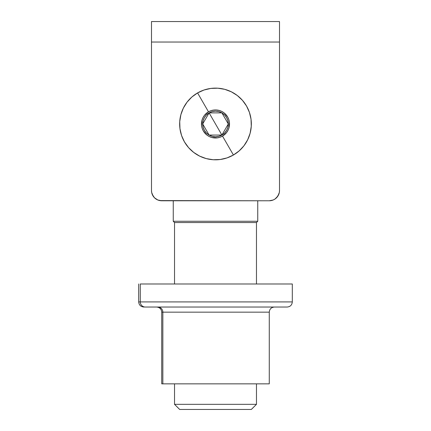 <?xml version="1.0" encoding="UTF-8"?>
<svg xmlns="http://www.w3.org/2000/svg" width="431" height="431" viewBox="0 0 431 431"><rect width="100%" height="100%" fill="white"/><g stroke="black" fill="none" stroke-linecap="round" stroke-linejoin="round"><path stroke-width="0.65" d="M151.491 21.55L279.509 21.55L151.491 21.55L151.491 190.534L151.685 192.533L153.215 196.224L154.492 197.781L157.811 200L161.733 200.776L269.267 200.776L273.189 200L274.956 199.052L277.785 196.224L279.315 192.533L279.509 190.534L279.509 42.033L151.491 42.033L151.491 21.55M159.734 200.582L269.267 200.776A10.242 10.242 0 0 0 279.509 190.534L279.315 192.533M161.733 200.776A10.242 10.242 0 0 1 151.491 190.534L151.685 192.533M152.272 194.456L154.492 197.781M277.785 196.224L278.728 194.456L276.508 197.781M279.509 190.534L279.509 21.55L279.509 42.033L151.491 42.033L151.491 190.534M290.72 301.915L140.28 301.915A5.118 5.016 90 0 0 145.295 307.034L285.705 307.034M269.267 383.849L161.733 383.849L162.843 383.849L162.843 312.157L162.843 383.849L269.267 383.849L269.267 312.157L162.843 312.157A5.118 5.016 90 0 0 157.832 307.034A5.118 5.016 -90 0 1 162.843 312.157L161.733 312.157C161.42 309.049 159.718 307.341 156.609 307.034M286.895 307.034L145.295 307.034A5.118 5.016 -90 0 1 140.28 301.915L138.69 301.915L140.28 301.915L140.28 283.991L292.31 283.991L140.28 283.991L140.28 301.915L292.31 301.915C292.002 305.019 290.295 306.727 287.191 307.034M138.69 283.991L138.69 301.915C138.997 305.019 140.705 306.727 143.809 307.034L144.207 307.034M268.157 312.157L161.733 312.157L161.733 383.849M174.533 404.332L179.657 409.45L251.343 409.45L256.467 404.332L174.533 404.332L256.467 404.332L256.467 383.849L256.467 404.332L251.343 409.45L179.657 409.45L174.533 404.332L174.533 383.849L174.533 404.332M173.251 221.259L174.533 222.541L256.467 222.541L257.749 221.259L173.251 221.259L257.749 221.259L257.749 200.776L257.749 221.259L256.467 222.541L174.533 222.541L174.533 283.991L174.533 222.541L173.251 221.259L173.251 200.776L173.251 221.259M256.467 283.991L256.467 222.541L256.467 283.991M223.484 132.312L221.9 135.054L209.1 112.879L212.257 112.879M215.252 112.879L209.1 112.879L202.699 123.966L209.1 135.054L221.9 135.054L224.018 131.385M225.224 129.295L226.722 126.703M226.728 121.235L228.301 123.966A12.801 12.801 0 0 1 209.1 135.054A12.801 12.801 0 0 1 209.1 112.879A12.801 12.801 0 0 1 221.9 112.879L223.49 115.627M225.925 119.85L226.334 120.556M218.732 112.879L221.9 112.879A12.801 12.801 0 0 1 228.301 123.966L225.127 118.471M224.282 130.927L228.301 123.966L227.864 127.28L226.587 130.367L224.551 133.017L221.9 135.054L218.813 136.331L215.5 136.767L212.187 136.331L209.1 135.054L206.449 133.017L204.413 130.367L203.136 127.28L202.699 123.966L203.136 120.653L204.413 117.566L206.449 114.915L209.1 112.879L212.187 111.602L215.5 111.166L218.813 111.602L221.9 112.879L224.551 114.915L226.587 117.566L227.864 120.653L228.301 123.966L221.9 112.879L217.666 112.879M233.424 155.009A35.843 35.843 0 0 1 184.457 141.891A35.843 35.843 0 0 1 197.576 92.924A35.843 35.843 0 0 0 184.457 141.891A35.843 35.843 0 0 0 233.424 155.009L222.515 136.11A14.024 14.024 0 0 1 203.357 130.976A14.024 14.024 0 0 1 208.485 111.823L197.576 92.924L208.485 111.823L204.375 115.427L202.92 117.765L201.956 120.335L201.595 125.798L202.22 128.476L203.357 130.976L206.961 135.092L209.299 136.546L211.869 137.511L217.332 137.872L220.009 137.247L222.515 136.11L226.625 132.506L228.08 130.167L229.044 127.598L229.405 122.135L228.78 119.457L227.643 116.952L224.039 112.841L221.701 111.387L219.131 110.422L216.416 109.97L213.668 110.061L210.991 110.686L208.485 111.823A14.024 14.024 0 0 1 227.643 116.952A14.024 14.024 0 0 1 222.515 136.11L233.424 155.009A35.843 35.843 0 0 0 246.543 106.042A35.843 35.843 0 0 0 197.576 92.924A35.843 35.843 0 0 1 246.543 106.042A35.843 35.843 0 0 1 233.424 155.009L227.024 157.908L220.176 159.502L213.156 159.734L206.223 158.592L199.645 156.114L193.681 152.402L188.552 147.601L184.457 141.891L181.559 135.49L179.959 128.643L179.732 121.623L180.875 114.689L183.353 108.111L187.059 102.147L191.865 97.018L197.576 92.924L203.976 90.025L210.824 88.425L217.844 88.199L224.777 89.341L231.355 91.819L237.319 95.526L242.448 100.331L246.543 106.042L249.441 112.443L251.041 119.285L251.268 126.31L250.125 133.244L247.647 139.822L243.941 145.786L239.135 150.915L233.424 155.009M217.138 112.879L209.1 112.879L202.699 123.966L209.1 135.054L221.9 135.054L225.111 129.489M225.101 118.423L221.9 112.879L215.478 112.879M207.516 115.621L209.1 112.879L221.9 135.054L218.743 135.054M206.713 117.011L206.982 116.548M204.283 126.714L202.699 123.966L204.278 121.23M207.128 131.638L206.724 130.938M212.267 135.054L209.1 135.054L207.521 132.322M213.868 135.054L213.334 135.054M292.31 283.991L292.31 301.915M269.267 312.157C269.58 309.049 271.282 307.341 274.391 307.034"/></g></svg>
